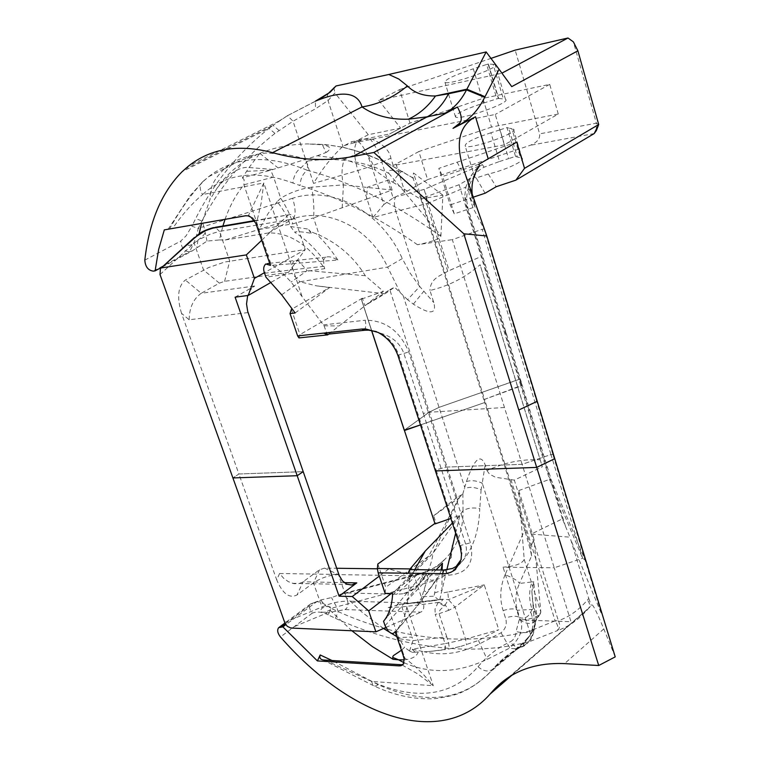 <?xml version="1.0" encoding="UTF-8"?>
<svg xmlns="http://www.w3.org/2000/svg" width="760" height="760" viewBox="0 0 760 760"><rect width="100%" height="100%" fill="white"/><g stroke="black" fill="none" stroke-linecap="round" stroke-linejoin="round"><path stroke-width="0.57" stroke-dasharray="3.8 2.85" d="M376.39 331.616L379.82 332.975C388.607 337.298 394.915 344.622 398.743 354.948L436.069 469.889L435.433 470.924L436.069 469.889L445.968 467.096L522.111 464.331L550.962 454.575L552.89 454.508L554.743 458.679L552.89 454.508L585.029 559.873L551.2 479.769L522.196 385.168L484.576 399.342L484.69 402.534L420.489 424.916L484.69 402.534L524.656 530.043L505.067 574.76C513.057 577.818 517.855 580.725 519.469 583.461L531.572 555.987C530.822 551.285 528.514 542.64 524.656 530.043M516.771 142.082L438.833 168.368L450.129 204.905L454.262 213.855L472.919 207.632L484.101 228.998L552.89 454.508L550.962 454.575L482.173 229.273L452.333 239.637L522.111 464.331L550.962 454.575L582.635 558.286L554.23 567.777L522.111 464.331L445.968 467.096L470.421 542.802C474.791 562.77 467.628 573.553 448.941 575.139L409.744 574.522L407.673 599.944L436.069 569.924M248.083 312.569L189.164 319.77L181.526 313.329L238.906 474.002L232.902 477.935L238.906 474.002L303.212 471.647L238.906 474.002L276.735 579.918L279.566 573.505L283.575 578.189L288.315 581.647L294.034 583.699L298.908 583.633L302.442 582.226L319.533 569.781L324.558 568.109L336.69 568.271M499.529 161.49L508.601 158.631L500.023 129.846L490.922 132.753L499.529 161.49L484.034 167.209C478.914 170.002 475.865 172.805 474.876 175.626L459.106 184.727L520.894 386.108L484.576 399.342L421.572 198.721L442.89 195.159L440.885 236.35C438.425 239.428 430.616 242.212 417.459 244.701L452.333 239.637M474.791 175.493C469.167 183.008 466.469 191.358 466.688 200.554L467.998 208.373L522.196 385.168L520.894 386.108L549.518 479.38L551.2 479.769L565.45 526.233L562.39 518.861L531.192 534.081L569.981 537.187L565.45 526.233M383.553 621.262L425.173 571.026L418.988 583.756C414.732 589.237 409.355 592.572 402.838 593.778C410.457 591.385 416.879 586.957 422.094 580.497L422.17 580.403C427.88 573.144 431.509 564.082 433.048 553.204L459.581 497.249L462.735 494.142L456.902 497.515L429.324 412.091L404.263 430.217L429.324 412.091L439.033 407.36L519.555 379.183L522.196 385.168L519.555 379.183L465.899 204.24L464.664 196.631L465.899 187.074L428.06 203.272L424.137 189.392L482.401 164.588C475.418 168.292 469.917 175.788 465.899 187.074M235.106 297.179L254.657 286.017L250.505 289.816L247.674 295.526M371.545 330.448L361.209 298.908L371.545 330.448L361.209 298.908L362.387 298.167L364.838 305.634L389.813 289.712L429.324 412.091L439.033 407.36L515.707 380.599L480.092 264.717C465.481 277.457 448.77 286.045 429.96 290.462L433.798 302.584C436.895 314.355 430.084 314.868 413.345 304.133L407.569 299.725L419.719 286.491L433.798 302.584M531.192 534.081L514.33 480.13L542.336 466.744L480.092 264.717M407.578 299.716L400.273 292.676M389.813 289.712L394.535 287.213L384.978 293.797L364.838 305.634M384.969 293.787L316.587 285.865L299.915 281.779L387.638 267.092L400.273 292.666L394.544 287.213M371.63 330.457L361.209 298.908L371.63 330.457L361.361 299.136L383.391 291.374L365.294 275.728C354.207 257.64 338.865 244.074 319.248 235.039L310.688 231.677L311.201 233.273L308.056 229.045L310.688 231.677M472.919 207.632L469.556 196.631L468.369 188.698C468.568 179.559 472.264 171.978 479.446 165.956M484.101 228.998L482.173 229.273M498.636 98.458L503.376 98.971L493.126 64.334L488.423 64.059L498.636 98.458L496.84 98.866L486.637 64.486L473.318 68.799L483.578 103.094C464.541 109.354 455.183 113.981 455.506 116.973C459.658 120.84 512.288 102.305 505.476 99.361L503.376 98.971M493.126 64.334L495.206 64.609C501.885 67.004 448.979 85.699 444.98 82.374C444.752 79.686 454.195 75.164 473.318 68.799M357.266 140.505L352.06 143.25L495.264 114.447L504.326 144.865L558.267 114.028L491.52 127.082L482.942 98.391L410.01 123.111L389.604 133.978L357.266 140.505L368.267 134.71L400.596 128.117L389.604 133.978M558.267 114.028L549.717 84.37L482.942 98.391M549.717 84.37L495.264 114.447M483.578 103.094L496.84 98.866M500.023 129.846L506.977 127.566L515.527 156.38L508.601 158.631M424.137 189.392L398.173 196.289M491.52 127.082L418.865 151.534L427.604 179.607L404.985 192.432L395.418 196.945L398.173 196.298M427.604 179.607L530.186 145.321C537.111 142.509 540.255 138.691 539.619 133.855L515.175 50.112M485.079 193.23L476.235 177.973L488.272 174.021C505.181 170.259 526.139 160.427 522.025 158.241L520.476 157.728L511.879 128.687L508.734 128.107L517.303 157.006L520.476 157.728M517.303 157.006L515.527 156.38M506.977 127.566L508.734 128.107M486.637 64.486L488.423 64.059M488.11 63.992L498.313 98.382M199.111 233.871L199.386 233.709C209.342 229.339 204.259 235.343 197.951 240.112L210.244 234.137L219.459 231.382L215.374 227.297L213.398 227.591M189.164 319.77C189.335 307.733 193.363 298.898 201.248 293.274L254.657 286.017M181.526 313.329C176.7 297.103 177.992 285.998 185.392 280.031L208.563 267.587L224.58 262.048L305.226 249.565L264.423 272.707M271.168 282.292L288.534 272.327L224.599 281.323L219.355 283.138L201.248 293.274L185.392 280.031M197.163 240.91L193.942 243.257C190.399 246.031 183.873 246.99 191.159 240.445M288.534 272.327L305.226 249.565L294.918 218.709L290.805 214.434L254.543 221.055M261.829 240.169L287.916 215.374M162.269 267.017L192.47 250.772L207.024 241.082L219.402 239.951L222.889 226.014M169.347 229.282C180.329 209.541 191.795 193.448 203.718 181.004L203.129 181.345C199.424 184.452 199.234 188.86 202.54 194.56C191.995 203.48 182.011 214.785 172.586 228.504M203.718 181.004L208.667 176.681C233.434 157.339 264.214 154.394 301.036 167.846L307.382 170.278L307.733 160.987L301.036 167.846C296.352 170.971 293.645 176.025 292.923 182.998C255.997 169.442 225.872 173.289 202.54 194.56L263.815 182.941L261.193 203.015L256.604 222.708L271.177 264.565L272.479 265.269L337.858 260.015C332.415 257.051 328.472 256.12 326.021 257.194L323.532 259.702C315.096 248.349 305.577 239.257 294.937 232.417C295.108 231.22 300.523 231.505 311.201 233.282M342.18 207.765L343.444 184.898L311.704 187.169C313.68 199.253 314.308 209.494 313.576 217.911L366.643 199.091L367.327 187.245L388.901 179.873L392.825 182.2C396.834 175.883 399.931 172.244 402.087 171.314L402.962 171.788C397.29 171.437 385.976 167.751 388.901 173.394C364.933 161.234 337.877 157.101 307.733 160.987C300.808 156.55 286.776 153.9 265.658 153.035C233.985 157.206 229.463 165.67 224.513 168.663L224.485 168.682C208.411 184.708 211.156 191.567 210.026 199.395L201.542 223.459M472.207 194.104L475.171 207.214L469.556 196.631M410.01 123.111L399.579 89.632L378.765 100.291L501.695 73.264L511.746 86.63M501.923 73.14L486.162 51.946M378.765 100.291L400.596 128.117M368.267 134.71L334.903 92.967L328.101 100.481L315.514 108.794L293.056 121.21L274.977 133.427C244.226 157.415 219.887 186.608 201.951 220.998L198.218 228.427L191.909 226.214L195.681 218.557C213.427 183.312 237.87 153.244 269.012 128.335L274.977 133.427M333.83 87.438L334.903 92.967M598.7 124.507L596.372 123.177L573.382 41.876M596.315 130.654L596.372 123.177L539.619 133.855M478.116 257.801L447.298 271.481C442.624 275.025 430.378 277.324 429.96 290.462M440.885 236.35C396.387 204.402 351.889 182.371 307.382 170.278C302.86 173.517 300.428 178.609 300.067 185.544L292.923 182.998M291.394 309.377L299.962 334.618L298.993 337.915M504.459 407.502L428.269 412.319L423.31 413.449L403.788 353.181C400.073 343.206 392.084 336.471 379.81 332.975L378.138 332.452M364.686 330.258L365.959 325.594L365.247 320.235C385.282 320.216 399.788 330.79 408.776 351.975L445.968 467.096L436.069 469.889L460.949 546.544L461.985 552.824L461.101 559.559M272.479 265.269L282.425 272.906L291.08 282.036L324.035 325.774L327.151 334.248M246.145 215.697L249.033 215.659L252.444 217.445L256.215 222.024L256.604 222.708L255.759 223.184M270.417 265.373L271.177 264.565M264.603 273.248L292.077 269.8C291.65 264.822 292.695 261.639 295.231 260.262L298.433 260.955L307.23 270.57L291.08 282.036M247.361 215.736L248.425 215.555L263.815 182.941L301.853 295.773M504.326 144.865L393.214 165.537L390.897 158.213C389.661 150.793 383.458 144.447 372.276 139.194L364.277 139.184L351.576 141.75L352.06 143.25M279.053 121.087L287.46 115.71L293.056 121.21L313.538 183.388C322.667 168.283 332.462 155.952 342.922 146.386L351.576 141.75M413.345 304.133L423.795 291.308M383.885 204.478L393.176 197.942L381.786 162.108L371.592 166.012L383.885 204.478L372.979 217.502L395.865 211.46C393.889 204.383 393.87 199.509 395.808 196.84M328.187 93.499L327.17 96.102L327.455 98.809L342.922 146.386M287.356 115.738L315.362 101.194L315.514 108.794M399.579 89.632L490.969 58.387M418.865 151.534L393.214 165.537M395.418 196.945L393.176 197.942M447.716 271.282L426.522 203.528L425.733 193.353M219.402 239.951L225.188 239.998L293.312 218.7C327.104 207.109 369.597 227.259 387.628 267.092L402.287 258.571L410.172 273.201L419.719 286.491L395.865 211.46L428.06 203.272L449.103 270.579M278.996 130.464L273.011 125.343L287.46 115.71L320.72 98.534M490.922 132.753C473.224 138.643 464.654 143.079 465.205 146.062C469.357 150.243 520.115 132.42 513.418 129.124L511.879 128.687M478.923 164.245L442.7 176.443L438.833 168.368M362.387 298.167L299.962 334.618M295.127 312.977L329.622 287.565L292.144 308.949M329.622 287.565L316.587 285.865M328.662 334.087L383.391 291.374M392.825 182.2L421.021 199.434L484.69 402.534L484.576 399.342L530.755 546.744L534.005 539.248L518.795 490.561L524.2 559.389C522.244 563.692 515.185 566.285 503.034 567.178L554.23 567.777L570.978 621.727L519.831 619.885L503.034 567.178M366.643 199.091L392.131 190.057L343.453 184.917M311.704 187.169C300.523 188.803 290.187 192.489 280.706 198.227L277.144 201.666C283.623 209.798 287.869 217.379 289.864 224.399L290.586 226.556L308.056 229.045M337.867 260.005C328.605 246.335 324.577 242.155 316.207 233.709L316.055 233.567M323.532 259.702L324.007 266.361L292.077 269.8M225.188 239.998L268.555 232.94C289.322 232.579 308.056 244.492 324.757 268.66L265.952 277.191M268.584 232.921L293.217 218.728M281.684 294.813L299.915 281.779L291.697 273.182M293.312 218.7C295.868 215.175 295.649 208.354 292.638 198.265C331.55 185.298 380.94 210.605 402.287 258.571M207.024 241.082L203.889 226.546L198.218 228.427C196.46 237.339 193.458 245.138 189.202 251.855C184.005 251.161 181.213 247.56 180.823 241.043L186.152 235.761L191.909 226.214M324.007 266.361L324.776 268.669M184.575 169.385L273.011 125.343L268.992 128.345L182.172 171.627M454.262 213.855L442.7 176.443M473.271 197.173L450.129 204.905M474.876 175.626L474.753 177.469L476.235 177.973M459.106 184.727L421.61 198.379M365.294 275.719L307.23 270.57M277.144 201.666L268.099 213.503L259.122 229.482L292.78 223.858L313.576 217.911L319.248 235.039M225.045 219.364C229.738 205.95 236.027 194.417 243.912 184.784L273.628 177.099L280.706 198.227C286.995 207.86 291.023 216.4 292.78 223.858M273.058 169.48L249.071 167.523C239.932 166.383 229.339 173.147 217.303 187.825C227.078 173.48 240.493 162.317 257.517 154.327L259.825 153.33L249.071 167.523L242.355 177.831L270.74 170.192L317.243 155.772L344.213 159.239L375.202 169.955C371.963 161.927 369.284 156.798 367.147 154.555L362.653 152.95C359.309 153.178 353.162 155.277 344.213 159.23C341.61 167.57 341.354 176.101 343.434 184.841M246.886 171.304L270.74 170.192L273.628 177.099M421.572 198.721L413.506 172.957L442.89 195.159M421.021 199.434L412.88 177.878L413.506 172.957M242.355 177.831L244.112 179.664L243.912 184.784L259.122 229.482M392.131 190.057L388.901 179.873C381.055 174.781 376.485 171.475 375.202 169.955M259.825 153.33L278.074 167.922M217.303 187.825L210.026 199.386M412.88 177.878L387.296 163.03L365.104 153.681M317.243 155.772L326.03 152.504L322.42 144.818L307.173 143.897M326.03 152.504C331.959 148.798 330.752 146.243 322.43 144.827M259.853 153.349C274.18 147.478 289.959 144.324 307.173 143.906L325.08 144.514L342.874 147.24M365.123 153.615L342.893 147.184M508.573 677.369L589.161 607.696L586.767 610.461C578.236 619.98 568.471 626.686 557.469 630.591C560.025 628.017 560.329 624.739 558.362 620.739C569.373 616.788 579.053 609.881 587.413 600.001L588.753 598.443L569.981 537.187M562.39 518.861L519.555 379.183L515.707 380.599L542.336 466.744M518.795 490.561L549.518 479.38M549.499 479.37L582.625 558.286L585.029 559.873L601.54 613.985L570.684 539.486M519.84 619.885C526.519 624.369 531.895 624.606 535.971 620.578L534.489 626.107C532.408 632.244 526.262 634.058 516.04 631.531L519.213 619.865L519.84 619.885C529.539 619.571 536.351 617.538 540.274 613.785L540.825 612.151L534.005 539.248M531.572 555.987L530.755 546.744M615.22 656.878L603.792 628.928C595.954 609.9 591.783 602.053 591.28 605.397L588.021 609.017L510.14 676.352M588.753 598.443L591.28 605.397M325.185 612.151C320.197 612.674 319.209 611.306 322.202 608.057L326.505 606.556C331.18 606.471 332.32 607.658 329.906 610.119L325.175 612.151L327.275 612.864L290.899 628.045M284.677 622.421L321.936 607.021L322.202 608.057M377.406 568.803L388.778 568.945L414.248 575.852L338.438 574.617C329.584 574.987 321.262 577.742 313.462 582.872L297.074 594.909C289.398 598.785 282.625 593.788 276.735 579.918M388.778 568.945L379.278 576.128M391.267 593.531L414.248 575.852L423.443 603.364C424.384 607.458 423.519 610.394 420.859 612.161L345.021 609.586L327.275 612.864M319.533 569.781L313.462 582.872L321.936 607.021C330.173 603.221 338.732 601.255 347.624 601.122C348.555 605.064 347.69 607.886 345.021 609.586M385.805 627.484L420.859 612.161M421.962 596.676C420.916 600.134 418.37 602.224 414.314 602.965L399.75 604.285L388.265 607.591L398.459 637.554L404.558 647.358L401.441 650.246M409.535 650.959L412.965 640.651L412.053 637.061L398.459 637.554L396.805 636.642M383.524 628.482L362.567 612.664L342.18 593.674L331.483 597.588L320.53 600.039L316.122 602.139L285.855 624.672M462.735 494.142L466.421 481.622C474.306 458.784 480.558 453.207 485.174 464.892L486.979 470.582C504.203 462.555 521.892 458.954 540.056 459.791M486.979 470.582L489.525 474.173L495.51 477.261L514.33 480.13M404.063 662.748C430.198 674.186 457.881 673.065 487.131 659.376L509.827 648.005C516.135 649.857 521.132 648.033 524.808 642.542L527.506 638.086L530.404 635.008C535.135 628.501 536.883 621.224 535.639 613.168L533.7 610.432L534.166 629.717C533.463 636.12 529.843 641.525 523.308 645.924L520.258 647.33C516.515 647.7 513.19 645.857 510.264 641.801C513.912 639.834 515.831 636.414 516.04 631.531M527.506 638.086L524.561 641.336L523.308 645.924C512.401 650.968 502.939 657.922 494.912 666.776L490.599 671.726C462.488 700.995 425.02 705.318 378.166 684.684L375.981 685.957L373.711 685.976L372.827 685.358L371.621 681.444C416.575 701.204 452.058 696.293 478.059 666.719C486.922 656.032 497.657 647.729 510.264 641.801M325.346 660.278L371.621 681.444L433.305 685.719L417.915 674.006L401.707 664.753M378.166 684.684L332.471 660.716M478.059 666.719C483.398 671.317 488.281 672.172 492.708 669.303L525.568 641.288L529.73 635.882L524.818 642.533L490.589 671.736C480.377 681.596 471.095 688.265 462.745 691.742C458.213 694.336 449.008 696.635 435.138 698.639C414.342 699.77 393.575 695.343 372.837 685.349L323.247 659.994M524.2 559.389L540.825 612.151L536.978 618.231L533.758 581.751L531.848 591.489L533.188 604.447L535.648 613.168M409.953 569.582L409.744 574.522M443.992 570.028L445.065 570.266L448.941 575.139M456.104 566.494C464.968 560.813 468.112 553.242 465.528 543.77L423.31 413.449M407.673 599.944L406.818 607.154C405.565 615.372 401.945 623.409 395.96 631.275L395.238 632.016M395.96 631.275L404.7 657.885L403.636 663.841M395.798 631.484L417.943 605.055L436.506 579.633C425.324 596.03 411.758 613.311 395.798 631.484M385.063 625.689C401.242 607.506 414.96 590.32 426.208 574.151L428.374 578.36L431.262 580.374L435.299 579.737L438.947 576.517M404.082 658.806L404.7 657.885L415.312 666.615L423.567 674.642L433.305 685.719L406.818 607.154M460.864 646.389L478.448 640.461L498.769 629.745L465.557 639.15L448.58 642.96L449.454 648.897L460.864 646.389L450.747 648.65M399.617 638.837L412.965 640.651L446.766 636.861L448.58 642.96L445.113 643.625L444.913 649.714L428.459 651.614L449.454 648.897M424.061 651.757L428.412 651.624M446.766 636.861L439.071 613.7L435.214 614.365L445.113 643.625L412.091 649.23L423.947 651.719M418.266 651.918L412.347 652.365L409.535 650.987M404.225 659.861C411.996 659.082 416.68 656.44 418.256 651.938L412.357 652.365M414.912 652.004L412.091 649.239M406.809 603.848L442.006 599.222L448.523 599.649L484.272 584.877L447.773 592.031L448.523 599.649L455.022 607.126L484.272 584.877L498.769 629.745M439.764 599.621L446.823 569.867M438.719 599.934L434.045 596.22L421.99 596.676L425.419 585.428C420.764 597.389 431.623 589.627 435.309 579.737M437.323 578.389L434.045 596.211M466.421 481.622C470.962 480.035 476.235 480.538 482.248 483.132L481.108 489.772C474.325 486.922 468.702 486.618 464.236 488.861M416.774 575.054L396.786 594.225L347.377 592.971L416.793 575.044C428.089 572.128 437.741 566.599 445.749 558.448L445.835 558.362C457.406 545.956 463.144 530.053 463.049 510.653M416.793 575.044L418.95 573.79C421.249 574.389 423.405 577.553 425.419 583.309L331.113 608.342L338.209 611.648C400.748 639.778 464.464 646.304 529.34 631.227L555.142 620.834C557.84 625.053 558.619 628.311 557.469 630.591L530.575 641.202C467.837 658.787 394.81 645.439 335.454 618.336L328.187 614.869L331.113 608.342L326.724 605.264L321.176 602.566L316.834 601.54L310.574 603.962L322.62 599.526M462.849 493.715L463.039 510.644C467.476 508.05 473.052 507.367 479.769 508.592C478.334 549.214 460.218 574.114 425.419 583.309M481.108 489.772L479.769 508.592M347.377 592.971L342.18 593.674M409.478 650.95L404.577 647.378M505.067 574.76C500.089 586.786 499.434 598.728 503.12 610.575L505.486 617.937C507.328 623.732 505.846 628.681 501.068 632.776L479.55 643.862C460.835 653.514 442.349 656.136 424.089 651.719M448.875 610.251L439.071 613.7L439.033 612.085L440.163 609.881L445.18 604.941L448.875 610.251L455.022 607.126L465.557 639.15L466.498 644.869M444.21 605.843L437.959 602.765L435.034 609.064L435.214 614.365M425.173 571.026L426.208 574.151M402.828 593.778L396.786 594.225M463.039 510.644L433.048 553.204L392.53 595.327M457.425 498.978L458.109 498.74L457.786 500.099L457.425 498.978L433.675 515.745L435.955 522.718L434.853 523.507M458.109 498.74L459.581 497.249M456.902 497.515L433.675 515.745M511.651 675.44L588.126 608.912C590.311 606.347 590.073 603.373 587.413 600.001M328.187 614.869C322.316 611.847 317.005 611.278 312.255 613.158C309.377 609.472 308.816 606.404 310.565 603.953L284.915 623.019M503.12 610.575C509.922 608.475 514.672 608.361 517.351 610.261L532.142 609.482L534.27 608.171M532.142 609.482L530.727 612.028C528.228 617.186 524.561 619.067 519.716 617.652L517.351 610.261C514.852 601.274 515.565 592.334 519.469 583.461L531.952 581.942C528.808 590.957 528.865 600.134 532.142 609.482M529.73 635.882L529.758 635.835C533.567 628.358 533.89 620.417 530.727 612.028M533.758 581.751L531.952 581.942M452.152 547.808L451.24 557.621L449.274 559.673M451.108 557.574L449.274 559.664M439.755 574.778L440.999 569.99M451.24 557.621L452.2 547.57M377.834 564.005L385.728 587.252L428.668 556.178L457.786 500.099M434.872 523.583L435.955 522.718M501.068 632.776L509.827 648.005C520.98 637.564 524.276 627.447 519.716 617.652C517.019 615.742 512.278 615.837 505.486 617.937M478.448 640.461L487.131 659.376M455.648 533.102L459.914 515.327L450.88 518.453M433.666 600.723L441.465 599.44C443.498 599.659 442.605 600.656 438.815 602.414L445.18 604.941L448.362 599.707M438.815 602.414L401.878 606.936L399.342 604.361M442.006 599.222L399.75 604.285M428.668 556.178L392.644 593.569M385.139 593.38L385.728 587.252M451.829 549.413L452.124 548.929M452.39 523.079L459.914 515.327M537.234 401.29L535.496 397.47M506.55 334.106L504.051 328.643M403.151 295.602L464.692 487.283M463.799 169.974L475.171 207.214M482.401 164.588L484.034 167.209M594.187 133.57L530.186 145.321M488.272 174.021L496.204 186.722M219.355 283.138L203.575 270.037L194.142 243.152M160.018 274.55L193.942 243.257M224.599 281.323L229.719 260.984L219.459 231.382L294.918 218.709M197.951 240.112L196.811 247.646M467.998 208.373L465.899 204.24M417.459 244.701C378.119 217.189 338.979 197.467 300.067 185.544M388.901 173.394L440.933 235.638M398.05 355.87L398.743 354.948L408.776 351.975M323.418 324.89L365.247 320.235M246.516 215.631L245.898 215.716M257.459 227.316L258.286 226.689M369.816 138.833C373.986 142.994 377.986 150.755 381.786 162.108L390.897 158.213M357.856 141.626C362.159 143.868 366.738 152 371.592 166.012L357.874 170.563C353.808 156.313 353.514 146.756 357 141.911L364.277 139.184M344.195 145.625L357 141.911M396.036 164.084L404.985 192.432M372.979 217.502L357.874 170.563L313.538 183.388M292.638 198.265L203.889 226.546L201.951 220.998L195.681 218.557M457.102 162.203L461.453 170.126M324.035 325.774L338.637 325.992M290.586 226.556L294.937 232.417M144.818 260.138L180.823 241.043M192.47 250.772L189.202 251.855L153.32 271.139M460.028 546.582L460.626 545.471L470.421 542.802M344.233 582.635L303.069 581.799L297.074 594.909M279.566 573.505L338.837 574.465M324.558 568.109L338.438 574.617L347.624 601.122L423.443 603.364M329.906 610.119L351.851 630.753M320.53 600.039L326.505 606.556M533.188 604.457L533.7 610.432M414.779 569.639L409.155 579.614M403.788 654.265L403.123 655.196M445.255 649.658L445.369 643.587M447.773 592.031L441.056 593.275M434.71 592.952L441.911 590.33L442.092 570M485.174 464.892L482.248 483.132L530.299 633.612L531.154 638.447L530.575 641.202M388.265 607.591L401.878 606.936L412.053 637.061M510.9 479.531L555.142 620.834L558.362 620.739L531.278 534.081M335.454 618.336L338.209 611.648L336.499 606.746L331.483 597.588M428.365 578.36L425.419 585.428M285.256 623.703L313.006 603.06L316.122 602.139M603.792 628.928L564.566 663.613M312.255 613.158L280.459 636.966M505.476 99.361L495.206 64.609M455.506 116.973L444.98 82.374M254.286 220.666L290.805 214.434M160.407 268.726L160.901 268.27M208.667 176.681L224.504 168.644M472.445 196.261L468.369 188.698M453.52 268.631L447.298 271.481M168.036 229.387L190.446 195.348L203.129 181.345L208.591 176.748M326.021 257.194L269.705 263.283M267.206 263.71L265.705 263.976M328.234 93.461L328.976 92.777M279.015 121.106L188.299 166.231M522.025 158.241L513.418 129.124M474.753 177.469L465.205 146.062M466.688 200.554L464.664 196.631M317.69 144.21C333.032 144.932 348.023 147.849 362.662 152.959L387.562 163.295L413.44 178.277M224.485 168.682L240.065 160.578L257.526 154.356M292.334 583.309L347.444 584.478M535.981 620.54L534.631 624.34L531.848 591.489M494.903 666.795L506.388 655.975L520.248 647.33C526.433 646.294 531.069 640.433 534.166 629.717M540.274 613.785L535.971 620.578M494.912 666.776L526.005 640.281M534.166 629.679C532.57 629.878 531.316 631.655 530.404 635.008M461.054 559.825L461.187 559.312M445.037 570.256L410.087 569.791M445.065 570.275L451.943 568.679M404.054 663.309L403.503 664.069M432.582 600.846L414.314 602.965M445.749 558.448C438.947 565.801 430.017 570.931 418.959 573.828M418.959 573.8L340.955 594.12M422.075 580.488L445.825 558.343M529.739 635.825L526.034 640.253M384.455 620.131L388.379 615.999M418.988 583.756L422.17 580.403M278.663 627.665L279.328 627.181"/><path stroke-width="1.14" d="M388.825 74.48L336.024 85.965L330.163 92.207L315.362 101.194C342.114 90.155 357.675 92.074 362.026 106.932C378.632 104.329 393.756 97.328 407.388 85.918L398.753 79.011L388.825 74.48L486.162 51.946L466.526 89.889C461.054 100.586 453.986 108.309 445.322 113.069L457.463 107.027C461.861 115.263 462.431 120.773 459.183 123.547L453.026 128.364L475.522 116.764C459.002 125.666 455.088 143.402 463.799 169.974L486.789 235.989L463.818 233.785L536.693 467.409L435.433 470.924L398.05 355.87C394.307 345.42 387.666 337.611 378.138 332.452L365.588 328.938L361.798 329.033L297.616 335.91L290.026 313.585L295.127 312.977L281.684 294.813L265.952 277.191L264.603 273.248C263.084 269.477 263.454 266.389 265.705 263.976L270.417 265.373L255.759 223.184L250.952 217.17L248.054 215.859L245.29 215.792L164.312 229.881L158.659 249.46L155.097 270.873L162.269 267.017M486.789 235.989L554.743 458.679L536.693 467.409L435.433 470.924L460.37 547.722L461.472 554.477L461.054 559.825M247.674 295.526L246.534 303.962L247.703 311.391L303.212 471.647L297.188 475.712L232.902 477.935L284.924 623.029L287.308 626.325L290.899 628.045L375.887 631.826L385.805 627.484M450.88 518.453L435.062 523.925L404.434 430.512L420.489 424.916L404.263 430.217L371.545 330.448M379.278 576.128L352.26 596.543L339.084 596.182L356.801 582.892L351.538 585.019L346.665 584.155L342.399 580.849L339.226 575.51L303.212 471.647L297.188 475.712L235.106 297.179L248.216 295.459L271.168 282.292M371.63 330.457L435.062 523.925M473.271 197.173L485.079 193.23L496.204 186.722L515.869 180.148L594.187 133.57L596.315 130.654L598.7 124.507L524.533 168.34L516.771 142.082L478.923 164.245L479.446 165.956C473.537 174.344 471.124 183.72 472.207 194.104M160.901 268.27L199.111 233.871L201.542 223.459M194.427 237.462L160.407 268.726L160.018 274.55L232.902 477.935L297.188 475.712L339.084 596.182M264.423 272.707L254.419 278.378L248.216 295.459M254.419 278.378L246.344 254.894L162.06 267.805M246.344 254.894L261.829 240.169M246.145 215.697L164.312 229.881M453.026 128.364L460.294 124.383C470.307 118.788 478.448 109.763 484.728 97.308L499.082 69.245L511.746 86.63L577.875 50.796L598.7 124.507L594.187 133.57M486.162 51.946L499.082 69.245M336.024 85.965L328.976 92.777M501.923 73.14L568.005 38L573.382 41.876L577.875 50.796M524.533 168.34L515.869 180.148M568.005 38L515.175 50.112L490.969 58.387M463.818 233.785L373.853 152.465L352.811 156.55C326.268 161.519 299.526 160.218 272.584 152.665C238.839 143.82 210.757 148.333 188.337 166.202L182.172 171.627C161.585 192.356 149.131 221.863 144.818 260.138C145.293 266.731 148.124 270.389 153.32 271.139L155.097 270.873M373.853 152.465L457.463 107.027M272.584 152.665L362.026 106.932C374.756 115.701 390.203 119.785 408.367 119.187L427.272 116.802C435.955 112.072 443.023 104.395 448.495 93.774L435.518 95.969C423.586 96.225 414.209 92.881 407.388 85.918M297.616 335.91L298.993 337.915L327.769 334.865L323.684 333.117L327.151 334.248L364.686 330.258M292.144 308.949L291.394 309.377L290.026 313.585M361.798 329.033L364.676 330.258L368.609 330.144L376.39 331.616M330.153 92.207L328.187 93.499M408.367 119.187C418.874 114.409 427.918 106.666 435.518 95.969L466.877 89.195L485.032 96.71M327.769 334.865L328.662 334.087M222.889 226.014L225.045 219.364M554.743 458.679L536.693 467.409L598.728 665.503L615.22 656.878L554.743 458.679M352.26 596.543L368.695 610.897L375.887 631.826M285.855 624.672L282.881 626.886L317.404 660.924L399.104 665.883L401.005 665.76L403.503 664.069L404.082 658.806L403.123 655.196L395.238 632.016L392.777 633.631L390.688 633.042L388.208 631.038L385.063 625.689L383.553 621.262L384.455 620.131C389.091 613.975 391.78 605.711 392.53 595.327L392.644 593.569L385.139 593.38L378.166 572.85L445.645 573.648L450.632 572.413L454.869 570.028L460.588 561.64M282.881 626.886L278.663 627.665C276.944 630.116 277.542 633.213 280.459 636.966C351.433 718.314 441.655 748.818 490.048 694.117L492.736 691.049C510.216 671.564 534.166 662.425 564.566 663.613L598.728 665.503M336.69 568.271L377.406 568.803M368.695 610.897L391.267 593.531M401.441 650.246L393.462 655.586L392.758 656.716L392.996 659.262L398.572 659.813L404.063 662.748M396.805 636.642L383.524 628.482M332.471 660.716L320.188 654.958C319.266 657.77 320.283 659.452 323.247 659.994L401.707 664.753L401.005 665.76M317.404 660.924L320.188 654.958M461.101 559.559L456.104 566.494L452.409 568.499L443.555 570.028L409.858 569.582L407.949 573.306L410.134 568.917L377.349 568.499L378.166 572.85M452.39 523.079L425.286 551L410.134 568.917M442.415 573.819L443.992 570.028M403.636 663.841L401.707 664.753M392.72 657.409L398.572 659.813L404.225 659.861M449.274 559.673L452.152 547.808M440.999 569.99L442.434 563.198L442.092 570M377.349 568.499L377.834 564.005L434.853 523.507M452.2 547.57L455.648 533.102M446.823 569.867L449.245 559.778M518.966 409.925L537.234 401.29M254.286 220.666L215.374 227.297L205.086 230.774L195.482 237.053M254.543 221.055L212.486 228.218M488.1 158.536L475.522 116.764M448.495 93.774L466.526 89.889L484.728 97.308M459.183 123.547L460.294 124.383M352.811 156.55L427.272 116.802L445.322 113.069M245.898 215.716L245.29 215.792M356.801 582.892L344.233 582.635M351.851 630.753L372.305 646.542L392.996 659.262M425.286 551L414.779 569.639M456.104 566.494L455.61 569.42M399.104 665.883L399.912 664.772M281.086 626.81L285.256 623.703M491.454 692.521L510.14 676.352M436.069 569.924L442.434 563.198M452.751 545.148L452.352 545.984M199.386 233.709C201.656 231.733 206.331 229.7 213.398 227.591M368.609 330.144L365.598 328.938M269.705 263.283L267.206 263.71M328.234 93.461L320.72 98.534M492.727 691.068L508.573 677.369M511.651 675.44L490.048 694.117M279.328 627.181L284.915 623.019"/></g></svg>
